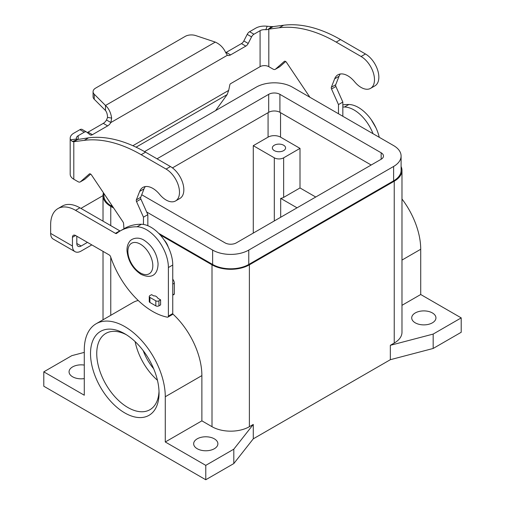 <?xml version="1.0" encoding="UTF-8"?>
<svg xmlns="http://www.w3.org/2000/svg" width="505" height="505" viewBox="0 0 505 505"><rect width="100%" height="100%" fill="white"/><g stroke="black" fill="none" stroke-linecap="round" stroke-linejoin="round"><path stroke-width="0.76" d="M77.366 139.531L88.571 137.833A154.189 89.019 60 0 1 145.528 152.175L170.45 166.562A18.944 10.94 60 0 1 182.823 183.252A18.944 10.94 60 0 1 179.919 198.433L175.563 200.952A18.944 10.94 -120 0 0 178.467 185.771A18.944 10.94 -120 0 0 166.088 169.08L141.166 154.688A154.189 89.019 -120 0 0 84.209 140.352L73.799 141.709L72.423 141.533L70.492 139.816A12.335 7.12 180 0 1 70.189 138.237A12.335 7.12 180 0 1 73.799 133.2L79.923 129.665A4.406 2.544 -60 0 1 82.126 129.444L86.488 131.963A4.406 2.544 120 0 0 84.285 132.184L78.161 135.719A6.167 3.56 0 0 0 76.356 138.237A6.167 3.56 0 0 0 76.507 139.026L77.581 139.443L72.423 141.533M143.47 224.454L143.47 217.169L136.527 201.596A2.203 1.269 60 0 1 136.35 199.847L139.67 191.382A19.821 11.445 60 0 1 142.902 187.412A19.821 11.445 60 0 1 159.605 194.337A18.944 10.94 -120 0 0 175.563 200.952M370.563 88.369L374.925 85.85A18.944 10.94 -120 0 0 377.828 70.668A18.944 10.94 -120 0 0 365.456 53.978L340.534 39.586A154.189 89.019 -120 0 0 283.57 25.25L273.161 26.607L268.805 29.12L279.208 27.769A154.189 89.019 60 0 1 336.172 42.104L361.094 56.497A18.944 10.94 60 0 1 373.466 73.187A18.944 10.94 60 0 1 370.563 88.369A18.944 10.94 60 0 1 354.605 81.753A19.821 11.445 -120 0 0 337.908 74.828A19.821 11.445 -120 0 0 334.67 78.799L331.349 87.258A2.203 1.269 -120 0 0 331.533 89.013L338.476 104.585L338.476 113.758M87.207 132.518A4.406 2.544 120 0 0 88.059 132.165L103.285 123.371A6.609 3.813 120 0 0 106.517 120.007L107.546 117.412L111.649 118.082C110.816 112.59 108.764 108.392 105.501 105.482L215.294 42.098C219.927 44.213 223.355 47.621 225.565 52.312L227.357 55.272A6.609 3.813 120 0 0 230.589 54.906L245.821 46.113A4.406 2.544 120 0 0 248.207 43.455L251.566 36.89A4.406 2.544 -60 0 1 253.952 34.226L260.081 30.691A6.167 3.56 0 0 1 265.807 29.732L267.985 29.498L271.526 26.582L273.161 26.607M265.807 29.732L267.17 26.26A12.335 7.12 180 0 0 255.719 28.173L249.59 31.708A4.406 2.544 120 0 0 247.204 34.372L243.846 40.937A4.406 2.544 -60 0 1 241.459 43.594L226.227 52.387A6.609 3.813 -60 0 1 225.722 52.653M215.591 110.608L227.143 94.599L228.689 90.395L229.838 84.783A1.098 0.638 120 0 1 230.589 83.685L260.081 66.66A6.167 3.56 180 0 1 268.805 66.66L273.06 69.116A4.406 2.544 60 0 0 275.263 69.337A4.406 2.544 60 0 0 275.503 69.16L284.296 61.402A2.203 1.269 -120 0 1 284.416 61.313A2.203 1.269 -120 0 1 286.486 62.367L309.887 97.25M275.263 69.337L279.625 66.818A4.406 2.544 -120 0 0 279.865 66.641L285.672 61.515M342.838 116.276L342.838 102.067L335.894 86.494A2.203 1.269 60 0 1 335.711 84.739L339.032 76.28A19.821 11.445 60 0 1 340.332 73.989M268.805 66.66L268.805 29.12L267.985 29.498M267.17 26.26L271.526 26.582M342.838 102.067L338.476 104.585M107.546 117.412C107.47 114.471 106.789 112.173 105.501 110.519L94.252 99.27A8.812 5.088 180 0 1 93.072 96.726L93.072 91.689A8.812 5.088 0 0 1 95.653 88.091L185.165 36.41A8.812 5.088 180 0 1 195.801 35.602L215.294 42.098M227.357 55.272L110.879 122.526A6.609 3.813 -60 0 1 107.647 125.89L92.421 134.684A4.406 2.544 -60 0 1 90.218 134.898A4.406 2.544 -60 0 1 90.035 134.772L86.671 132.089A4.406 2.544 120 0 0 86.488 131.963M106.517 120.007L110.879 122.526L111.649 118.082M105.501 110.519L105.501 105.482L94.252 94.233A8.812 5.088 0 0 1 93.072 91.689M78.161 135.719L78.161 139.191L73.799 141.709L73.799 179.243L78.054 181.699A4.406 2.544 -120 0 0 80.257 181.92A4.406 2.544 -120 0 0 80.497 181.743L89.297 173.985A2.203 1.269 60 0 1 89.417 173.897A2.203 1.269 60 0 1 91.481 174.951L122.986 221.916A2.203 1.269 60 0 1 123.573 223.507L123.959 228.79M70.189 138.237L70.189 174.206A12.335 7.12 0 0 0 73.799 179.243M145.326 186.572A19.821 11.445 -120 0 0 144.026 188.864L140.712 197.329A2.203 1.269 -120 0 0 140.889 199.077L147.832 214.65L147.832 225.703M172.754 279.202A4.406 2.544 60 0 1 174.313 283.217L174.313 293.967A0.884 0.511 60 0 1 174.13 294.371L172.754 295.16M90.666 174.105L84.859 179.231A4.406 2.544 60 0 1 84.619 179.401L80.257 181.92M143.47 217.169L147.832 214.65M149.253 296.504A2.203 1.269 0 0 1 149.897 295.608L151.569 294.642L153.918 295.993A4.406 2.544 60 0 1 157.951 298.322L160.603 299.856L158.93 300.822L158.93 305.86A2.203 1.269 180 0 1 155.818 305.86L149.897 302.445A2.203 1.269 180 0 1 149.253 301.542L149.253 296.504A2.203 1.269 0 0 0 149.897 297.407L155.818 300.822A2.203 1.269 0 0 0 158.93 300.822M160.603 299.856L160.603 304.894L158.93 305.86M342.838 107.022A88.11 50.866 60 0 1 344.498 107.01A30.837 17.801 60 0 1 373.025 133.705M342.838 104.895A88.11 50.866 60 0 1 348.854 104.491A30.837 17.801 60 0 1 379.261 137.303M76.811 236.233L76.811 243.486A6.167 3.56 120 0 0 78.086 246.314A6.167 3.56 120 0 0 81.172 246.004L87.453 242.381M80.989 208.432A35.243 20.345 0 0 1 82.852 207.265L103.02 195.624M75.561 235.513A4.406 2.544 -120 0 0 73.364 235.298A4.406 2.544 -120 0 0 72.449 237.312L75.561 235.513L109.206 254.937A2.203 1.269 -120 0 1 110.608 256.761A66.079 38.153 60 0 0 167.325 317.178A2.203 1.269 60 0 0 167.938 317.096A2.203 1.269 60 0 0 168.392 316.086L168.392 267.53A30.837 17.801 60 0 0 137.032 226.789A88.11 50.866 60 0 0 120.278 230.911A88.11 50.866 60 0 0 116.63 233.405A2.203 1.269 -120 0 1 116.535 233.468A2.203 1.269 -120 0 1 115.437 233.354L75.561 210.339A35.243 20.345 60 0 0 57.942 208.59A35.243 20.345 60 0 0 50.645 224.725L50.645 233.417A12.335 7.12 120 0 0 53.195 239.061L75.005 251.654A12.335 7.12 -60 0 0 81.172 251.042L91.815 244.9M72.449 237.312L72.449 246.004A12.335 7.12 -60 0 0 75.005 251.654M57.942 208.59L62.304 206.072A35.243 20.345 60 0 1 79.923 207.82L119.799 230.842A2.203 1.269 -120 0 0 120.139 230.993M120.278 230.911L124.64 228.393A88.11 50.866 60 0 1 141.394 224.27A30.837 17.801 60 0 1 172.754 265.011L172.754 313.567A2.203 1.269 60 0 1 172.3 314.577L167.938 317.096M168.228 247.04A11.015 6.357 -120 0 0 164.251 240.146M401.98 199.002A57.267 33.065 -120 0 1 420.716 249.255L420.716 294.51L461.21 317.885L461.21 332.277L433.176 348.463L390.34 359.699L253.276 438.832L233.809 463.565L205.775 479.75L43.79 386.23L43.79 371.844L84.285 395.219L84.285 349.971A57.267 33.065 60 0 1 96.146 323.755L132.752 302.621A57.267 33.065 60 0 1 138.237 300.488M172.729 313.883A57.267 33.065 60 0 1 201.88 375.6L201.88 420.848L165.28 441.982L165.28 396.734L201.88 375.6M253.276 438.832L253.276 424.446L249.388 426.693A26.43 15.264 180 0 1 212.005 426.693L201.88 420.848M401.096 166.505A26.43 15.264 180 0 1 401.98 170.412A26.43 15.264 180 0 1 394.235 181.2L249.388 264.828A26.43 15.264 180 0 1 212.005 264.828L160.123 234.875M113.701 208.073L110.765 206.381A26.43 15.264 180 0 1 103.02 195.586A26.43 15.264 180 0 1 103.462 192.815M96.146 323.755A57.267 33.065 60 0 1 140.276 339.095A57.267 33.065 60 0 1 165.28 396.734M159.05 393.136A48.461 27.977 -120 0 0 124.779 333.786L124.779 333.786A48.461 27.977 -120 0 0 90.515 353.569A48.461 27.977 -120 0 0 124.779 412.92A48.461 27.977 -120 0 0 159.05 393.136M205.775 479.75L205.775 465.364L165.28 441.982M84.285 378.599A12.114 6.994 180 0 1 72.606 376.787A12.114 6.994 180 0 1 69.059 371.844A12.114 6.994 180 0 1 84.285 365.083M43.79 371.844L71.824 355.653L84.285 352.383M197.209 448.724A12.114 6.994 180 0 1 193.661 443.781A12.114 6.994 180 0 1 201.135 437.317A12.114 6.994 180 0 1 214.341 438.832A12.114 6.994 180 0 1 217.889 443.781A12.114 6.994 180 0 1 210.408 450.245A12.114 6.994 180 0 1 197.209 448.724M253.276 424.446L233.809 449.179L205.775 465.364M233.809 463.565L233.809 449.179M146.646 211.986L212.624 250.082A25.553 14.752 0 0 0 248.763 250.082L393.616 166.454A25.553 14.752 0 0 0 401.096 156.02L401.096 170.412A25.553 14.752 180 0 1 393.616 180.84L248.763 264.469A25.553 14.752 180 0 1 212.624 264.469L158.639 233.304M112.912 206.898L111.384 206.021A25.553 14.752 180 0 1 103.904 195.586L103.904 193.465M420.716 294.51L401.98 305.323M415.262 322.834A12.114 6.994 180 0 1 411.714 317.885A12.114 6.994 180 0 1 419.194 311.427A12.114 6.994 180 0 1 432.394 312.942A12.114 6.994 180 0 1 435.941 317.885A12.114 6.994 180 0 1 428.467 324.349A12.114 6.994 180 0 1 415.262 322.834M401.98 170.412L401.98 332.277A26.43 15.264 180 0 1 394.235 343.065L390.34 345.313L433.176 334.076L461.21 317.885M390.34 359.699L390.34 345.313M433.176 348.463L433.176 334.076M280.685 217.264L280.685 198.377A6.609 3.813 0 0 0 283.652 197.386L300.008 187.948L315.732 197.026M297.047 207.82L280.685 198.377M253.276 233.089L253.276 145.68L268.073 137.139A8.812 5.088 180 0 1 280.534 137.139L300.008 148.382L300.008 187.948M300.008 148.382L283.652 157.819A6.609 3.813 180 0 1 274.303 157.819L253.276 145.68M274.303 150.629A6.609 3.813 180 0 1 272.372 147.927A6.609 3.813 180 0 1 276.45 144.405A6.609 3.813 180 0 1 283.652 145.232A6.609 3.813 180 0 1 285.584 147.927A6.609 3.813 180 0 1 281.506 151.456A6.609 3.813 180 0 1 274.303 150.629M371.181 165.015L279.915 112.318A7.928 4.577 0 0 0 268.698 112.318L172.451 167.887M157.023 158.81L268.698 94.334A7.928 4.577 180 0 1 279.915 94.334L381.155 152.788A7.928 4.577 180 0 1 383.478 156.02A7.928 4.577 180 0 1 381.155 159.258L236.302 242.886A7.928 4.577 180 0 1 225.085 242.886L141.716 194.753M401.096 156.02A25.553 14.752 0 0 0 393.616 145.591L292.376 87.138A25.553 14.752 0 0 0 256.237 87.138L144.556 151.62M143.231 350.666A35.243 20.345 -120 0 0 153.659 368.719M135.125 341.601A44.055 25.433 -120 0 0 157.446 380.265M126.376 334.746A44.055 25.433 -120 0 0 105.873 333.401A44.055 25.433 -120 0 0 96.745 353.569A44.055 25.433 -120 0 0 127.898 407.522A44.055 25.433 -120 0 0 149.922 409.706A44.055 25.433 -120 0 0 159.012 391.274M166.088 169.08L170.45 166.562M365.456 53.978L361.094 56.497M226.227 52.387L230.589 54.906M260.081 66.66L260.081 30.691M249.59 31.708L253.952 34.226M247.204 34.372L251.566 36.89M243.846 40.937L248.207 43.455M241.459 43.594L245.821 46.113M227.143 94.599L136.066 147.182M339.032 76.28L334.67 78.799M335.711 84.739L331.349 87.258M335.894 86.494L331.533 89.013M279.865 66.641L275.503 69.16M283.57 25.25L279.208 27.769M340.534 39.586L336.172 42.104M132.872 145.718L228.689 90.395M94.252 99.27L94.252 94.233M76.507 139.026L70.492 139.816M84.209 140.352L88.571 137.833M139.67 191.382L144.026 188.864M136.35 199.847L140.712 197.329M136.527 201.596L140.889 199.077M172.754 284.119L174.313 283.217M172.754 294.863L174.313 293.967M80.497 181.743L84.859 179.231M141.166 154.688L145.528 152.175M149.897 297.407L149.897 302.445M155.818 300.822L155.818 305.86M79.923 129.665L84.285 132.184M88.059 132.165L92.421 134.684M103.285 123.371L107.647 125.89M76.811 243.486L81.172 246.004M348.854 104.491L344.498 107.01M50.645 233.417L72.449 246.004M212.005 426.693L212.005 264.828M110.765 315.316L110.765 257.222M110.765 225.621L110.765 206.381M249.388 426.693L249.388 264.828M420.716 249.255L401.98 260.075M394.235 343.065L394.235 181.2M280.534 112.678L280.534 137.139M283.652 157.819L283.652 197.386M274.303 157.819L274.303 220.944M268.073 112.678L268.073 137.139M381.155 152.788L381.155 159.258M279.915 94.334L279.915 112.318M268.698 94.334L268.698 112.318M248.763 250.082L248.763 264.469M212.624 250.082L212.624 264.469M393.616 166.454L393.616 180.84M111.384 204.626L111.384 206.021M75.561 210.339L79.923 207.82M115.437 233.354L119.799 230.842M140.358 244.149A17.625 10.176 -120 0 0 127.898 251.339A17.625 10.176 -120 0 0 140.358 272.921A17.625 10.176 -120 0 0 152.819 265.731A17.625 10.176 -120 0 0 140.358 244.149M168.392 316.086L172.754 313.567M168.392 267.53L172.754 265.011M137.032 226.789L141.394 224.27M376.036 127.98L371.257 119.71M103.02 319.785L103.02 251.37M103.02 221.152L103.02 195.586M144.077 240.216C137.486 236.031 130.744 239.042 129.343 241.914C127.639 244.332 126.862 247.311 127.007 250.846C128.062 260.927 132.72 268.755 140.996 274.335C154.189 280.307 158.014 271.747 158.065 263.585C156.973 253.548 152.308 245.758 144.077 240.216"/></g></svg>
